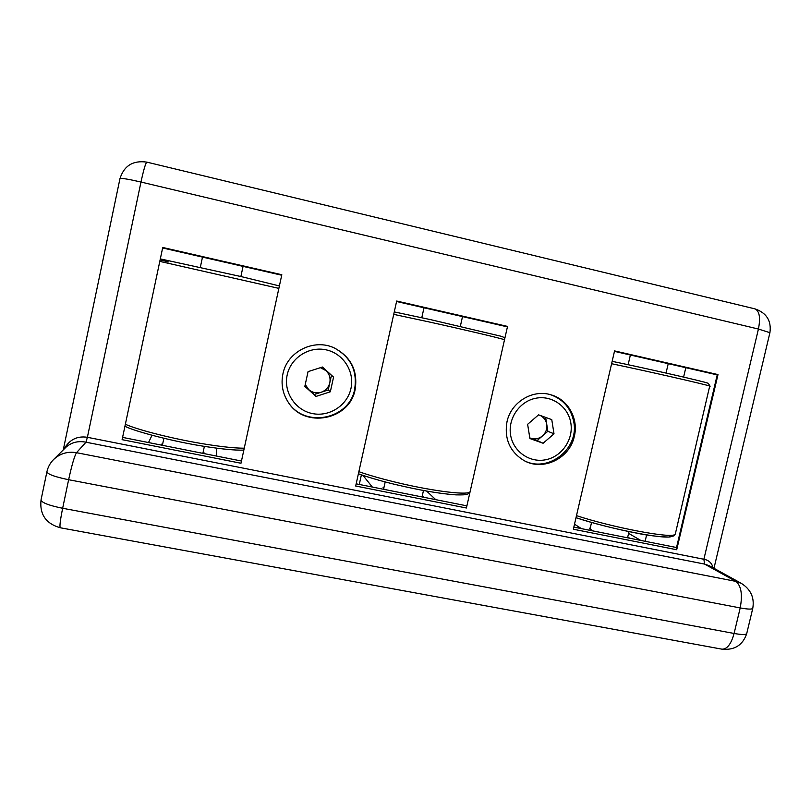 <?xml version="1.0" encoding="UTF-8"?>
<svg xmlns="http://www.w3.org/2000/svg" width="811" height="811" viewBox="0 0 811 811"><rect width="100%" height="100%" fill="white"/><g stroke="black" fill="none" stroke-linecap="round" stroke-linejoin="round"><path stroke-width="1.22" d="M161.379 445.097L162.747 443.576M590.296 527.87L589.384 528.285L592.648 530.86M384.029 487.168L383.076 487.675L384.313 489.428M361.402 474.82L359.273 484.451M372.33 487.046L362.933 475.337M423.95 497.315L422.298 495.734M435.75 499.657L426.616 491.071M645.13 541.292L646.62 534.915M685.802 367.697L683.602 377.095M581.426 528.63L574.512 524.18M640.781 540.43L628.606 533.364M629.741 538.23L627.744 537.054M216.466 456.056L216.567 448.148M148.535 442.542L152.002 435.274M203.247 451.626L203.835 453.542M282.897 373.972C280.9 383.978 282.603 393.274 288.006 401.861C304.135 429.06 349.845 420.291 355.157 389.412C357.975 370.82 351.082 357.033 334.487 348.051C314.151 338.075 287.104 351.558 282.897 373.972M506.976 421.842C504.178 438.842 509.805 451.717 523.876 460.486C542.944 471.556 569.91 458.468 574.34 436.227C578.709 418.74 568.085 399.59 551.206 394.886C532.837 388.875 510.991 402.114 506.976 421.842M240.989 463.253L281.822 274.736L162.737 247.477L122.106 439.663L240.989 463.253L281.822 274.736M676.709 549.746L717.999 374.591L614.566 350.91L573.347 529.228L676.709 549.746L676.09 549.402L717.319 374.479L717.999 374.591M466.406 508L507.534 326.407L396.68 301.033L355.684 486.022L466.406 508L507.534 326.407M63.947 449.243C69.32 439.694 77.136 435.72 87.385 437.301L703.877 559.255C708.834 560.178 711.886 563.027 713.041 567.791M709.331 565.743L704.577 564.081L85.986 442.198C78.343 440.718 71.784 442.279 66.309 446.891L53.607 459.513C50.15 463 47.92 467.095 46.906 471.799L41.026 499.951C39.526 514.427 45.943 523.693 60.288 527.768C59.456 526.623 60.247 520.125 62.65 508.274L734.097 633.462L740.2 607.926L68.631 479.717L62.65 508.274C48.944 505.476 41.736 502.698 41.026 499.951M396.579 301.51L507.027 326.782M466.497 505.77L356.171 483.832M614.464 351.366L717.228 374.885M676.526 547.537L573.833 527.12M162.727 247.994L281.64 275.203M241.394 461.013L122.674 437.403M162.737 247.477L122.106 439.663M529.806 437.879L530.678 438.234C534.966 439.592 538.909 438.822 542.508 435.912C545.904 432.76 547.313 428.897 546.746 424.315L545.651 417.412M538.575 414.847L551.764 419.622L554.004 433.814L543.106 443.262L529.907 438.538L527.626 424.315L538.575 414.847M554.004 433.814L547.851 431.28L546.746 424.315C545.996 420.25 543.826 417.3 540.238 415.445M547.851 431.28L537.146 440.545L543.106 443.262M537.146 440.545L529.816 437.92M316.006 396.427L330.341 391.784L333.564 377.115L322.454 367.028L308.058 371.641L304.845 386.371L316.006 396.427L314.161 394.511L328.222 389.959L329.803 382.762C330.675 378.027 329.388 373.983 325.941 370.617L320.406 367.677M314.161 394.511L304.885 386.158M322.099 367.14L333.564 377.115M305.25 384.495L308.687 389.584C312.377 392.676 316.554 393.558 321.197 392.23C325.738 390.588 328.607 387.435 329.803 382.762L331.385 375.564M328.222 389.959L330.341 391.784M161.541 445.138L161.754 444.104M422.43 497.011L422.643 496.028M203.713 453.521L203.936 452.497M63.258 449.923L119.977 178.602C121.305 177.964 128.3 179.109 140.982 182.039L87.385 437.301L85.986 442.198L76.508 452.69L735.871 581.386L704.577 564.081L703.877 559.255L758.427 329.043L140.982 182.039C143.679 169.631 145.635 163.001 146.842 162.129L754.96 308.869C759.481 311.019 760.637 317.74 758.427 329.043L769.913 332.703M741.295 583.352L735.871 581.386C741.244 585.775 742.683 594.625 740.2 607.926C747.762 609.304 751.949 609.456 752.76 608.362C754.605 597.687 750.783 589.344 741.295 583.352L709.28 565.713M752.801 608.199L746.718 633.604C745.867 634.851 741.659 634.81 734.097 633.462C731.187 643.985 727.173 649.226 722.033 649.175C734.553 650.361 742.775 645.161 746.718 633.604L746.759 633.401M46.906 471.799C47.667 474.253 54.915 476.888 68.631 479.717C71.855 465.017 74.48 456.005 76.508 452.69C67.678 451.24 60.044 453.511 53.607 459.513M721.78 649.135L60.338 527.779M504.118 339.637C500.955 338.349 464.936 329.834 429.333 321.997L393.73 314.364M358.867 471.678C368.255 474.982 379.862 478.338 393.68 481.744C428.837 490.462 465.423 495.308 469.579 492.176M576.489 515.644C612.224 527.414 670.677 538.555 674.732 534.561L675.381 533.729M671.802 536.274C667.757 540.238 610.095 529.167 576.013 517.702C594.98 523.805 615.296 528.975 636.929 533.202C647.168 535.372 657.711 536.649 668.538 537.064L673.84 535.909L675.31 534.023L709.706 386.077C706.888 384.759 648.526 371.438 611.606 363.723M710.101 386.3L708.277 383.309C705.398 381.839 647.928 368.752 612.153 361.341C647.452 368.63 705.033 381.788 707.841 383.177M125.441 424.315C139.441 430.489 176.18 439.592 206.693 444.377C223.116 446.952 235.606 448.219 244.172 448.189M278.791 288.361L159.889 261.406M168.333 261.983L160.213 259.885M241.84 276.744L160.416 258.912L241.82 276.744L279.319 285.918M570.863 423.21C568.43 406.798 552.109 395.008 535.929 398.221C519.719 401.181 507.777 418.476 510.585 434.98C513.16 451.534 529.695 463.081 545.732 459.746C561.81 456.654 573.539 439.582 570.863 423.21M287.195 374.895C283.333 392.007 295.184 410.113 312.265 413.529C329.286 417.189 347.341 405.47 350.95 388.51C354.812 371.61 343.306 353.484 326.215 349.865C309.184 345.993 290.794 357.732 287.195 374.895M287.885 401.668C304.074 428.593 349.419 419.784 354.701 389.118C357.499 370.678 350.697 356.962 334.274 347.949C350.676 356.941 357.469 370.657 354.671 389.077M754.96 308.869C766.547 312.843 771.535 320.771 769.923 332.642L713.964 568.298M146.842 162.129C133.065 160.183 124.103 165.677 119.977 178.602M422.034 496.93L423.474 490.503M504.432 338.258C502.607 336.616 505.699 338.015 500.813 336.19L430.327 319.585L394.268 311.911M469.387 493.007C467.065 493.787 470.36 495.166 456.025 494.872C439.613 493.727 418.79 490.118 393.558 484.066C379.436 480.568 367.718 477.132 358.401 473.746M462.513 316.594L460.334 326.336M424.001 307.785L421.781 317.719M383.684 488.688L385.195 481.927M630.38 355.005L628.13 364.717M589.992 529.178L591.554 522.446M627.562 537.805L629.012 531.631M668.234 363.673L666.034 373.07M202.497 257.087L200.327 267.306M125.026 426.282C133.288 430.905 173.392 441.742 205.447 446.537C222.589 449.203 235.352 450.399 243.756 450.125M162.382 445.3L163.883 438.285M202.882 453.349L204.382 446.364M243.067 266.373L240.877 276.521M550.628 394.714C563.452 399.397 571.177 408.541 573.813 422.156C579.236 449.426 547.212 473.806 523.359 460.202"/></g></svg>
